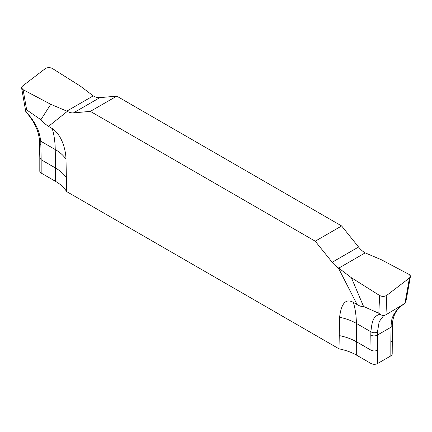 <?xml version="1.0" encoding="UTF-8"?>
<svg xmlns="http://www.w3.org/2000/svg" width="432" height="432" viewBox="0 0 432 432"><rect width="100%" height="100%" fill="white"/><g stroke="black" fill="none" stroke-linecap="round" stroke-linejoin="round"><path stroke-width="0.65" d="M90.369 111.375L116.764 96.136L99.824 97.648L116.764 96.136L341.631 225.958L315.236 241.196L332.176 262.267L315.236 241.196L90.369 111.375L73.435 112.887L90.369 111.375L315.236 241.196M93.69 96.136A18.662 10.773 -120 0 0 99.824 97.648A18.662 10.773 60 0 1 93.69 96.136L93.231 95.877L93.69 96.136M341.631 225.958L358.571 247.028L341.631 225.958L116.764 96.136M358.571 247.028A18.662 10.773 60 0 0 364.705 252.607L365.18 252.877L364.705 252.607A18.662 10.773 60 0 1 358.571 247.028L332.176 262.267A18.662 10.773 -120 0 0 338.31 267.845A18.662 10.773 60 0 1 332.176 262.267M339.001 335.529C345.73 336.868 351.626 338.99 356.681 341.89L356.4 323.417A104.981 60.61 120 0 0 353.381 302.416C345.897 298.188 341.302 303.134 339.595 317.261L339.001 348.829L66.604 191.56A46.661 26.941 0 0 0 55.523 181.354L55.523 168.021L41.17 159.732L40.765 141.183C39.215 131.112 37.201 124.648 25.672 111.1C25.445 109.782 25.774 109.377 26.66 109.895L40.905 119.74L50.738 104.296L66.825 111.127L50.738 104.296L23.096 89.672L21.605 87.955L21.659 87.188L22.518 86.06C21.114 87.345 21.303 88.555 23.096 89.672L26.66 109.895M39.803 157.82L39.803 171.164A4.666 2.695 180 0 0 41.17 173.065L55.523 181.354M390.83 342.527L391.057 327.186A4.666 2.646 0.9 0 0 392.423 325.35L392.197 353.986A4.666 2.695 180 0 1 390.83 355.892L390.83 342.527L392.197 340.643M383.519 315.781L379.183 321.629L377.465 332.014L377.633 363.512L390.83 355.892M377.633 363.512A4.666 2.695 180 0 1 371.034 363.512L356.681 355.223L356.681 341.89L371.034 350.179L371.034 363.512M339.001 348.829A46.661 26.941 180 0 1 356.681 355.223M66.604 191.56L66.01 159.305C65.772 149.683 61.83 134.865 52.223 128.547L48.497 126.392L67.295 111.375A18.662 10.773 -120 0 0 73.435 112.887L99.824 97.648M353.381 302.416L357.113 304.571L338.31 267.845L338.769 268.121L338.31 267.845M365.18 252.877L381.262 259.702L365.18 252.877L338.769 268.121L351.4 277.727L338.769 268.121M379.625 295.51C382.126 296.725 384.518 296.665 386.802 295.321C384.518 296.665 382.126 296.725 379.625 295.51L351.4 277.727L379.625 295.51L378.826 313.265L363.555 306.455L351.4 277.727M378.826 313.265L379.895 314.156C373.118 316.645 372.195 320.393 370.877 331.771L370.807 335.14A4.666 2.738 179.1 0 0 377.401 335.07L391.057 327.186L391.225 324.07C391.354 316.532 395.636 309.809 404.082 303.896L385.981 314.744L386.802 295.321L409.482 277.943L404.995 303.097L406.193 300.062M408.904 274.325L410.368 275.902L410.346 276.815L409.482 277.943C410.891 276.653 410.697 275.449 408.904 274.325L381.262 259.702L408.904 274.325M379.895 314.156L382.455 315.576L384.151 315.576L385.981 314.744M404.082 303.896L404.995 303.097M377.633 350.147C375.435 351.211 373.232 351.221 371.034 350.179L370.807 335.14M363.555 306.455C362.043 306.828 359.894 306.202 357.113 304.571M66.604 178.259C64.244 174.355 60.55 170.937 55.523 168.021L55.242 149.542L40.765 141.183A4.666 2.506 -4.8 0 1 39.415 139.601M25.763 111.694C33.777 120.717 38.329 130.021 39.415 139.606L39.803 157.842L41.17 159.732L41.17 173.065M52.375 68.488L80.6 86.27L93.231 95.877L80.6 86.27L52.375 68.488C49.874 67.273 47.482 67.338 45.198 68.683C47.482 67.338 49.874 67.273 52.375 68.488M45.198 68.683L22.518 86.06L45.198 68.683M67.295 111.375L66.825 111.127L67.295 111.375A18.662 10.773 -120 0 0 73.435 112.887M48.497 126.392C45.101 124.049 42.568 121.829 40.905 119.74M25.834 111.769L25.672 111.1M23.096 89.672L50.738 104.296M386.802 295.321L409.482 277.943M339.595 317.261A46.661 27.405 179.1 0 1 356.4 323.417L370.877 331.771A4.666 2.954 -176.6 0 0 377.465 332.014M391.225 324.07A4.666 2.862 5.1 0 0 392.585 322.267C393.52 314.183 397.37 308.043 404.136 303.863M39.577 142.792A4.666 2.738 -0.9 0 0 40.943 144.693M66.825 111.127L93.231 95.877M66.01 159.305A46.661 27.405 -0.9 0 0 55.242 149.542A104.981 60.61 120 0 0 52.223 128.547M406.22 300.002L410.4 276.577M383.211 315.938L384.178 315.571M392.585 322.272L392.423 325.35M25.666 111.127L21.6 87.928"/></g></svg>

